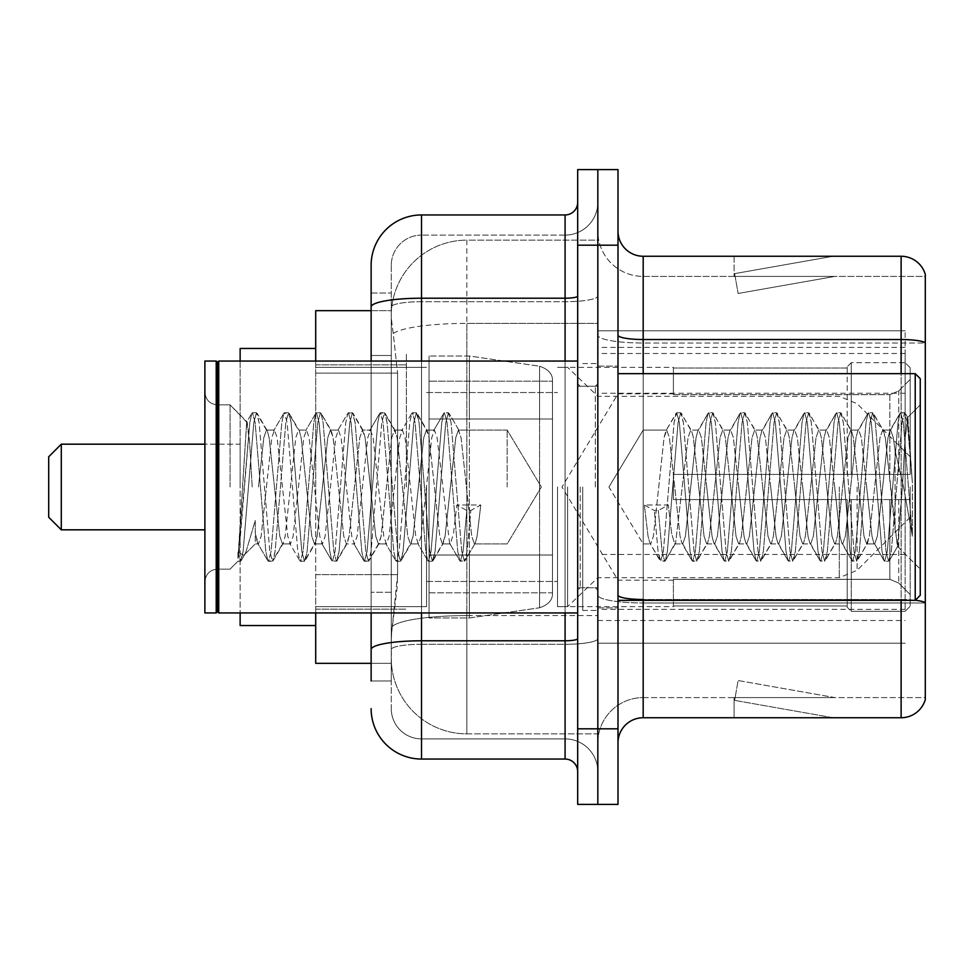 <?xml version="1.0" encoding="UTF-8"?>
<svg xmlns="http://www.w3.org/2000/svg" width="974" height="974" viewBox="0 0 974 974"><rect width="100%" height="100%" fill="white"/><g stroke="black" fill="none" stroke-linecap="round" stroke-linejoin="round"><path stroke-width="0.73" stroke-dasharray="4.87 3.65" d="M905.15 567.611L905.15 330.819L905.15 567.611M597.829 567.611L597.829 330.819L597.829 567.611M597.829 487L597.829 353.489L597.829 487M406.389 487L406.389 353.489L406.389 487M905.15 487L905.15 353.489L905.15 487M371.131 355.486L391.28 355.486L391.28 592.265L391.28 293.04L391.28 355.486L371.131 355.486L371.131 592.265L371.131 310.669L391.451 310.669L391.39 311.704A75.57 75.57 0 0 1 466.85 240.14L597.829 240.14L597.829 323.405L597.829 240.14L466.85 240.14L466.85 323.405L466.85 240.14A75.57 75.57 0 0 0 391.39 311.704L391.451 310.669L315.71 310.669L315.71 574.636L397.587 574.636L397.1 587.76L391.585 633.1L397.587 574.636L397.587 373.115L397.587 574.636L315.71 574.636L315.71 663.331L391.451 663.331L391.28 658.29A75.57 75.57 0 0 0 466.85 733.86L597.829 733.86L597.829 615.605L597.829 733.86L466.85 733.86L466.85 615.605L466.85 733.86A75.57 75.57 0 0 1 391.28 658.29L391.28 642.913L391.451 663.331L371.131 663.331M391.585 633.1L391.28 642.913L391.585 633.1M315.71 487L315.71 348.461L315.71 487M597.829 323.405L597.829 615.605L597.829 323.405L466.85 323.405L597.829 323.405M391.39 311.704C390.939 314.59 391.56 321.87 393.252 333.546L397.587 373.115L393.252 333.546C391.56 321.87 390.939 314.59 391.39 311.704A75.57 75.57 0 0 1 466.85 240.14M315.71 612.95L315.71 361.05M905.15 330.819L597.829 330.819L905.15 330.819M905.15 643.181L597.829 643.181L905.15 643.181M371.131 293.04L391.28 293.04L371.131 293.04L371.131 680.96L391.28 680.96L391.28 592.265L391.28 680.96L371.131 680.96L371.131 361.05M371.131 708.67A50.38 50.38 0 0 0 421.511 759.05L421.511 738.901A30.231 30.231 0 0 1 391.28 708.67L391.28 306.956L391.28 708.67A30.231 30.231 0 0 0 421.511 738.901L565.09 738.901L565.09 658.29L565.09 759.05A12.589 12.589 0 0 1 577.679 771.639L577.679 202.361L577.679 771.639M597.829 658.29L597.829 296.023L597.829 658.29M577.679 487L577.679 612.95L577.679 487M577.679 245.18L577.679 169.61L597.829 169.61L597.829 245.18L597.829 169.61L617.991 169.61L617.991 245.18L597.829 245.18L597.829 728.82L597.829 245.18L577.679 245.18L577.679 728.82L597.829 728.82L597.829 804.39L597.829 728.82L617.991 728.82L617.991 245.18M617.991 728.82L617.991 804.39L577.679 804.39L577.679 728.82M597.829 202.361L597.829 296.023L597.829 202.361A32.751 32.751 0 0 1 565.09 235.099A32.751 32.751 0 0 0 597.829 202.361A32.751 32.751 0 0 1 565.09 235.099L565.09 738.901L421.511 738.901L421.511 644.289L565.09 644.289A32.751 5.686 0 0 0 597.829 638.603A32.751 5.686 0 0 1 565.09 644.289L565.09 235.099L421.511 235.099L565.09 235.099M371.131 649.536A50.38 8.754 180 0 1 421.511 640.795L421.511 214.95A50.38 50.38 0 0 0 371.131 265.33A50.38 50.38 0 0 1 421.511 214.95L565.09 214.95A12.589 12.589 0 0 0 577.679 202.361A12.589 12.589 0 0 1 565.09 214.95L565.09 658.29L565.09 644.289L421.511 644.289L421.511 235.099L421.511 301.709L565.09 301.709A32.751 5.686 0 0 0 597.829 296.023A32.751 5.686 0 0 1 565.09 301.709L421.511 301.709L421.511 658.29L421.511 640.795L565.09 640.795A12.589 2.192 0 0 0 577.679 638.603M421.511 759.05L565.09 759.05M391.28 265.33L391.28 306.956L391.28 265.33A30.231 30.231 0 0 1 421.511 235.099A30.231 30.231 0 0 0 391.28 265.33A30.231 30.231 0 0 1 421.511 235.099M597.829 771.639A32.751 32.751 0 0 0 565.09 738.901A32.751 32.751 0 0 1 597.829 771.639A32.751 32.751 0 0 0 565.09 738.901M617.991 487L617.991 366.09L617.991 487M582.72 487L582.72 610.43L582.72 487M597.829 616.98L597.829 335.153L597.829 616.98M915.329 600.24A25.19 4.371 180 0 0 901.12 599.485L901.12 717.741A25.19 25.19 0 0 0 925.3 699.6L925.3 616.98L925.3 697.591L643.181 697.591L643.181 600.349M617.991 742.931L617.991 231.069L617.991 742.931A25.19 25.19 0 0 1 643.181 717.741L643.181 616.98L643.181 697.591L925.3 697.591L925.3 343.018L643.181 343.018L643.181 602.979A45.34 7.877 0 0 1 597.829 595.114A45.34 7.877 0 0 0 643.181 602.979L643.181 276.409A45.34 45.34 0 0 1 597.829 231.069L597.829 335.153L597.829 231.069A45.34 45.34 0 0 0 643.181 276.409L643.181 343.018A45.34 7.877 0 0 1 597.829 335.153A45.34 7.877 0 0 0 643.181 343.018L925.3 343.018M925.3 274.4A25.19 25.19 0 0 0 901.12 256.259L901.12 599.485A25.19 4.371 180 0 1 925.3 602.626L925.3 274.4A25.19 25.19 0 0 0 901.12 256.259L643.181 256.259A25.19 25.19 0 0 1 617.991 231.069M831.37 717.436A20.15 20.15 0 0 0 834.864 717.741L734.104 717.741L834.864 717.741A20.15 20.15 0 0 1 831.37 717.436A20.15 20.15 0 0 0 834.864 717.741A20.15 20.15 0 0 1 831.37 717.436A20.15 20.15 0 0 0 834.864 717.741A20.15 20.15 0 0 1 831.37 717.436L734.615 700.367L831.37 717.436M734.104 697.591L734.104 717.741L734.104 697.591L735.114 697.591L734.615 700.367L735.114 697.591L734.104 697.591L734.104 717.741L734.104 697.591L735.114 697.591L734.615 700.367L735.114 697.591L734.104 697.591L734.104 717.741L734.104 697.591L735.114 697.591L734.615 700.367L735.114 697.591L734.104 697.591M901.12 717.741L643.181 717.741M834.864 256.259L734.104 256.259L834.864 256.259A20.15 20.15 0 0 0 831.37 256.564A20.15 20.15 0 0 1 834.864 256.259A20.15 20.15 0 0 0 831.37 256.564A20.15 20.15 0 0 1 834.864 256.259A20.15 20.15 0 0 0 831.37 256.564A20.15 20.15 0 0 1 834.864 256.259M643.181 276.409L925.3 276.409L925.3 342.678L925.3 276.409L643.181 276.409A45.34 45.34 0 0 1 597.829 231.069M834.864 697.591L735.114 697.591L834.864 697.591L735.114 697.591L834.864 697.591L735.114 697.591L834.864 697.591L738.122 680.522L735.114 697.591L738.122 680.522L735.114 697.591L738.122 680.522L735.114 697.591L738.122 680.522L834.864 697.591M735.114 276.409L734.104 276.409L735.114 276.409L734.104 276.409L735.114 276.409L734.104 276.409L735.114 276.409L734.615 273.633L831.37 256.564L734.615 273.633L735.114 276.409L734.615 273.633L831.37 256.564L734.615 273.633L735.114 276.409L734.615 273.633L831.37 256.564L734.615 273.633L735.114 276.409L834.864 276.409L735.114 276.409L834.864 276.409L735.114 276.409L834.864 276.409L735.114 276.409L738.122 293.478L735.114 276.409M597.829 742.931A45.34 45.34 0 0 1 643.181 697.591A45.34 45.34 0 0 0 597.829 742.931A45.34 45.34 0 0 1 643.181 697.591M734.104 256.259L734.104 276.409L734.104 256.259M834.864 276.409L738.122 293.478L834.864 276.409M507.15 487L507.15 430.058L507.15 487M643.181 487L643.181 430.058L643.181 487M920.26 487L920.26 595.321L920.26 378.679L920.26 569.133L920.26 378.679L915.219 373.651L915.219 600.349L915.219 373.651L915.219 600.349L920.26 595.321L920.26 487M217.47 611.684L216.216 612.95L216.216 361.05L216.216 612.95L216.216 361.05L217.47 362.316L217.47 611.684L217.47 487L217.47 611.684L218.736 612.95L218.736 361.05L218.736 487L218.736 361.05L577.679 361.05M216.216 612.95L204.881 612.95L204.881 361.05L204.881 581.734L204.881 361.05L216.216 361.05M230.071 487L230.071 404.867L230.071 487M674.726 487L669.394 437.691L666.727 430.058L664.061 437.691L653.396 536.309L650.729 543.942L649.889 543.224L648.063 536.309L644.325 504.995L654.333 510.473L658.327 510.473L668.322 504.995L644.325 504.995L654.333 510.473L658.327 510.473L668.322 504.995L644.325 504.995L648.063 536.309L649.889 543.224L660.08 560.695L658.059 551.308L654.333 510.473L658.059 551.308L660.725 561.255L649.889 543.224L650.729 543.942L653.396 536.309L664.061 437.691L665.887 430.776L676.078 413.305L674.057 422.692L663.391 551.308L660.725 561.255L664.731 561.255L662.064 551.308L658.327 510.473L662.064 551.308L664.731 561.255L665.376 560.695L660.725 561.255L663.391 551.308L674.057 422.692L676.723 412.745L665.887 430.776L666.727 430.058L669.394 437.691L680.059 536.309L681.885 543.224L680.059 536.309L674.726 487M706.722 487L701.39 437.691L698.723 430.058L697.871 430.776L696.057 437.691L685.392 536.309L682.725 543.942L681.885 543.224L692.064 560.695L690.055 551.308L679.389 422.692L676.723 412.745L680.729 412.745L678.062 422.692L667.397 551.308L665.376 560.695L675.566 543.224L674.726 543.942L671.585 533.216L668.322 504.995L671.585 533.216L674.726 543.942L682.725 543.942L692.064 560.695L690.055 551.308L679.389 422.692L676.723 412.745L680.729 412.745L678.062 422.692L667.397 551.308L665.376 560.695L674.726 543.942L682.725 543.942L685.392 536.309L696.057 437.691L697.871 430.776L708.061 413.305L706.053 422.692L695.387 551.308L692.721 561.255L692.064 560.695L696.714 561.255L694.048 551.308L683.395 422.692L680.729 412.745L691.564 430.776L690.724 430.058L688.058 437.691L675.566 543.224L688.058 437.691L690.724 430.058L698.723 430.058L708.061 413.305L706.053 422.692L695.387 551.308L692.721 561.255L696.714 561.255L694.048 551.308L683.395 422.692L681.374 413.305L690.724 430.058L698.723 430.058L701.39 437.691L712.043 536.309L713.869 543.224L712.043 536.309L706.722 487M698.723 487L693.391 437.691L691.564 430.776L693.391 437.691L704.056 536.309L706.722 543.942L704.056 536.309L698.723 487M738.706 487L733.373 437.691L730.707 430.058L729.867 430.776L728.041 437.691L717.375 536.309L714.709 543.942L713.869 543.224L724.059 560.695L722.051 551.308L711.385 422.692L708.719 412.745L708.061 413.305L712.712 412.745L710.046 422.692L699.381 551.308L696.714 561.255L707.562 543.224L706.722 543.942L714.709 543.942L724.059 560.695L722.051 551.308L711.385 422.692L708.719 412.745L712.712 412.745L710.046 422.692L699.381 551.308L697.372 560.695L706.722 543.942L714.709 543.942L717.375 536.309L728.041 437.691L729.867 430.776L740.057 413.305L738.036 422.692L727.383 551.308L724.717 561.255L724.059 560.695L728.71 561.255L726.044 551.308L715.379 422.692L712.712 412.745L723.56 430.776L722.708 430.058L720.042 437.691L709.389 536.309L707.562 543.224L709.389 536.309L720.042 437.691L722.708 430.058L730.707 430.058L740.057 413.305L738.036 422.692L727.383 551.308L724.717 561.255L728.71 561.255L726.044 551.308L715.379 422.692L713.37 413.305L722.708 430.058L730.707 430.058L733.373 437.691L744.039 536.309L745.865 543.224L744.039 536.309L738.706 487M730.707 487L725.374 437.691L723.56 430.776L725.374 437.691L736.04 536.309L738.706 543.942L736.04 536.309L730.707 487M770.702 487L765.369 437.691L762.703 430.058L761.863 430.776L760.037 437.691L749.371 536.309L746.705 543.942L745.865 543.224L756.055 560.695L754.034 551.308L743.369 422.692L740.703 412.745L740.057 413.305L744.708 412.745L742.042 422.692L731.377 551.308L728.71 561.255L739.546 543.224L738.706 543.942L746.705 543.942L756.055 560.695L754.034 551.308L743.369 422.692L740.703 412.745L744.708 412.745L742.042 422.692L731.377 551.308L729.368 560.695L738.706 543.942L746.705 543.942L749.371 536.309L760.037 437.691L761.863 430.776L772.041 413.305L770.032 422.692L759.367 551.308L756.701 561.255L756.055 560.695L760.706 561.255L758.04 551.308L747.375 422.692L744.708 412.745L755.544 430.776L754.704 430.058L752.038 437.691L741.372 536.309L739.546 543.224L741.372 536.309L752.038 437.691L754.704 430.058L762.703 430.058L772.041 413.305L770.032 422.692L759.367 551.308L756.701 561.255L760.706 561.255L758.04 551.308L747.375 422.692L745.354 413.305L754.704 430.058L762.703 430.058L765.369 437.691L776.034 536.309L777.849 543.224L776.034 536.309L770.702 487M762.703 487L757.37 437.691L755.544 430.776L757.37 437.691L768.036 536.309L770.702 543.942L768.036 536.309L762.703 487M802.686 487L797.353 437.691L794.687 430.058L793.847 430.776L792.02 437.691L781.367 536.309L778.701 543.942L777.849 543.224L788.039 560.695L786.03 551.308L775.365 422.692L772.699 412.745L772.041 413.305L776.692 412.745L774.026 422.692L763.373 551.308L760.706 561.255L771.542 543.224L770.702 543.942L778.701 543.942L788.039 560.695L786.03 551.308L775.365 422.692L772.699 412.745L776.692 412.745L774.026 422.692L763.373 551.308L761.351 560.695L770.702 543.942L778.701 543.942L781.367 536.309L792.02 437.691L793.847 430.776L804.037 413.305L802.028 422.692L791.363 551.308L788.697 561.255L788.039 560.695L792.69 561.255L790.024 551.308L779.358 422.692L776.692 412.745L787.54 430.776L786.7 430.058L784.033 437.691L773.368 536.309L771.542 543.224L773.368 536.309L784.033 437.691L786.7 430.058L794.687 430.058L804.037 413.305L802.028 422.692L791.363 551.308L788.697 561.255L792.69 561.255L790.024 551.308L779.358 422.692L777.349 413.305L786.7 430.058L794.687 430.058L797.353 437.691L808.018 536.309L809.844 543.224L808.018 536.309L802.686 487M794.687 487L789.354 437.691L787.54 430.776L789.354 437.691L800.019 536.309L802.686 543.942L800.019 536.309L794.687 487M834.681 487L829.349 437.691L826.683 430.058L825.842 430.776L824.016 437.691L813.351 536.309L810.685 543.942L809.844 543.224L820.035 560.695L818.014 551.308L807.361 422.692L804.694 412.745L804.037 413.305L808.688 412.745L806.022 422.692L795.356 551.308L792.69 561.255L803.538 543.224L802.686 543.942L810.685 543.942L820.035 560.695L818.014 551.308L807.361 422.692L804.694 412.745L808.688 412.745L806.022 422.692L795.356 551.308L793.347 560.695L802.686 543.942L810.685 543.942L813.351 536.309L824.016 437.691L825.842 430.776L836.021 413.305L834.012 422.692L823.347 551.308L820.68 561.255L820.035 560.695L824.686 561.255L822.019 551.308L811.354 422.692L808.688 412.745L819.524 430.776L818.684 430.058L816.017 437.691L805.352 536.309L803.538 543.224L805.352 536.309L816.017 437.691L818.684 430.058L826.683 430.058L836.021 413.305L834.012 422.692L823.347 551.308L820.68 561.255L824.686 561.255L822.019 551.308L811.354 422.692L809.345 413.305L818.684 430.058L826.683 430.058L829.349 437.691L840.014 536.309L841.84 543.224L840.014 536.309L834.681 487M826.683 487L821.35 437.691L819.524 430.776L821.35 437.691L832.015 536.309L834.681 543.942L832.015 536.309L826.683 487M866.665 487L861.345 437.691L858.678 430.058L857.826 430.776L856.012 437.691L845.347 536.309L842.68 543.942L841.84 543.224L852.019 560.695L850.01 551.308L839.345 422.692L836.678 412.745L836.021 413.305L840.684 412.745L838.017 422.692L827.352 551.308L824.686 561.255L835.522 543.224L834.681 543.942L842.68 543.942L852.019 560.695L850.01 551.308L839.345 422.692L836.678 412.745L840.684 412.745L838.017 422.692L827.352 551.308L825.331 560.695L834.681 543.942L842.68 543.942L845.347 536.309L856.012 437.691L857.826 430.776L868.017 413.305L866.008 422.692L855.342 551.308L852.676 561.255L852.019 560.695L856.67 561.255L854.003 551.308L843.35 422.692L840.684 412.745L851.519 430.776L850.679 430.058L848.013 437.691L837.348 536.309L835.522 543.224L837.348 536.309L848.013 437.691L850.679 430.058L858.678 430.058L868.017 413.305L866.008 422.692L855.342 551.308L852.676 561.255L856.67 561.255L854.003 551.308L843.35 422.692L841.329 413.305L850.679 430.058L858.678 430.058L861.345 437.691L871.998 536.309L873.824 543.224L871.998 536.309L866.665 487M858.678 487L853.346 437.691L851.519 430.776L853.346 437.691L864.011 536.309L866.665 543.942L864.011 536.309L858.678 487M895.106 450.658L895.069 530.026L885.329 437.691L882.663 430.058L879.997 437.691L869.332 536.309L866.665 543.942L874.664 543.942L884.015 560.695L882.006 551.308L871.34 422.692L868.674 412.745L868.017 413.305L872.667 412.745L870.001 422.692L859.336 551.308L856.67 561.255L867.517 543.224L866.665 543.942L874.664 543.942L884.015 560.695L882.006 551.308L871.34 422.692L868.674 412.745L872.667 412.745L870.001 422.692L859.336 551.308L857.327 560.695L867.517 543.224L869.332 536.309L879.997 437.691L882.663 430.058L890.662 430.058L887.996 437.691L877.331 536.309L874.664 543.942L877.331 536.309L887.996 437.691L889.822 430.776L900.013 413.305L897.991 422.692L887.326 551.308L884.672 561.255L884.015 560.695L888.665 561.255L885.999 551.308L875.334 422.692L872.667 412.745L883.515 430.776L882.663 430.058L890.662 430.058L900.013 413.305L897.991 422.692L887.326 551.308L884.672 561.255L888.665 561.255L885.999 551.308L875.334 422.692L873.325 413.305L883.515 430.776L885.329 437.691L897.346 546.207L902.423 487L905.029 438.97L907.926 417.797L912.382 482.727L912.382 536.211L903.568 487L895.106 450.658L895.069 530.026L897.858 546.024L902.423 487L905.029 438.97L907.488 417.639L912.382 482.727L907.33 422.692L904.663 412.745L901.997 422.692L891.332 551.308L888.665 561.255L891.332 551.308L901.997 422.692L904.663 412.745L907.33 422.692L912.382 482.727L912.382 536.211L903.324 422.692L900.658 412.745L900.013 413.305L904.663 412.745L900.658 412.745L903.324 422.692L912.382 536.211L903.568 487L895.106 450.658L893.328 437.691L890.662 430.058L893.328 437.691L895.106 450.658M266.462 487L271.795 437.691L274.461 430.058L277.127 437.691L287.793 536.309L290.459 543.942L293.125 536.309L303.791 437.691L306.457 430.058L309.123 437.691L319.789 536.309L322.443 543.942L325.109 536.309L335.774 437.691L338.441 430.058L341.107 437.691L351.772 536.309L354.439 543.942L357.105 536.309L367.77 437.691L370.437 430.058L373.103 437.691L383.768 536.309L386.434 543.942L389.101 536.309L399.754 437.691L402.42 430.058L405.087 437.691L415.752 536.309L418.418 543.942L421.085 536.309L431.75 437.691L434.416 430.058L437.082 437.691L449.574 543.224L450.414 543.942L453.555 533.216L456.818 504.995L480.803 504.995L470.807 510.473L466.814 510.473L456.818 504.995L480.803 504.995L470.807 510.473L466.814 510.473L456.818 504.995L453.555 533.216L450.414 543.942L449.574 543.224L437.082 437.691L434.416 430.058L431.75 437.691L421.085 536.309L418.418 543.942L415.752 536.309L405.087 437.691L402.42 430.058L399.754 437.691L389.101 536.309L386.434 543.942L383.768 536.309L373.103 437.691L370.437 430.058L367.77 437.691L357.105 536.309L354.439 543.942L351.772 536.309L341.107 437.691L338.441 430.058L335.774 437.691L325.109 536.309L322.443 543.942L319.789 536.309L309.123 437.691L306.457 430.058L303.791 437.691L293.125 536.309L290.459 543.942L287.793 536.309L277.127 437.691L274.461 430.058L271.795 437.691L261.129 536.309L258.463 543.942L261.129 536.309L266.462 487M258.463 487L263.796 437.691L266.462 430.058L267.302 430.776L269.128 437.691L279.794 536.309L282.46 543.942L283.3 543.224L285.126 536.309L295.792 437.691L298.458 430.058L299.298 430.776L301.124 437.691L311.79 536.309L314.456 543.942L317.122 536.309L327.775 437.691L330.442 430.058L333.108 437.691L343.773 536.309L346.44 543.942L349.106 536.309L359.771 437.691L362.438 430.058L365.104 437.691L375.769 536.309L378.436 543.942L381.102 536.309L391.767 437.691L394.433 430.058L397.1 437.691L407.753 536.309L410.419 543.942L413.086 536.309L423.751 437.691L426.417 430.058L429.084 437.691L439.749 536.309L442.415 543.942L445.081 536.309L455.747 437.691L458.413 430.058L461.079 437.691L471.745 536.309L474.411 543.942L475.251 543.224L477.065 536.309L480.803 504.995L477.065 536.309L475.251 543.224L465.061 560.695L467.07 551.308L470.807 510.473L467.07 551.308L464.403 561.255L475.251 543.224L474.411 543.942L507.15 543.942L541.361 487L507.15 430.058L458.413 430.058L461.079 437.691L471.745 536.309L474.411 543.942L507.15 543.942L541.361 487L507.15 430.058L458.413 430.058L455.747 437.691L445.081 536.309L443.255 543.224L433.065 560.695L435.086 551.308L445.751 422.692L448.417 412.745L451.084 422.692L461.737 551.308L464.403 561.255L460.41 561.255L463.076 551.308L466.814 510.473L463.076 551.308L460.41 561.255L459.752 560.695L464.403 561.255L461.737 551.308L451.084 422.692L448.417 412.745L444.412 412.745L447.078 422.692L457.743 551.308L459.752 560.695L449.574 543.224L459.752 560.695L457.743 551.308L447.078 422.692L444.412 412.745L443.767 413.305L448.417 412.745L445.751 422.692L435.086 551.308L432.419 561.255L442.415 543.942L450.414 543.942L442.415 543.942L439.749 536.309L429.084 437.691L427.257 430.776L417.079 413.305L419.088 422.692L429.753 551.308L432.419 561.255L428.414 561.255L431.08 551.308L441.746 422.692L443.767 413.305L433.576 430.776L443.767 413.305L441.746 422.692L431.08 551.308L428.414 561.255L427.769 560.695L432.419 561.255L429.753 551.308L419.088 422.692L416.422 412.745L426.417 430.058L434.416 430.058L426.417 430.058L423.751 437.691L413.086 536.309L411.272 543.224L401.081 560.695L403.09 551.308L413.755 422.692L416.422 412.745L412.428 412.745L415.094 422.692L425.748 551.308L427.769 560.695L417.578 543.224L427.769 560.695L425.748 551.308L415.094 422.692L412.428 412.745L411.771 413.305L416.422 412.745L413.755 422.692L403.09 551.308L400.424 561.255L410.419 543.942L418.418 543.942L410.419 543.942L407.753 536.309L397.1 437.691L395.274 430.776L385.083 413.305L387.092 422.692L397.757 551.308L400.424 561.255L396.43 561.255L399.097 551.308L409.762 422.692L411.771 413.305L401.58 430.776L411.771 413.305L409.762 422.692L399.097 551.308L396.43 561.255L395.773 560.695L400.424 561.255L397.757 551.308L387.092 422.692L384.426 412.745L394.433 430.058L402.42 430.058L394.433 430.058L391.767 437.691L381.102 536.309L379.276 543.224L369.085 560.695L371.106 551.308L381.759 422.692L384.426 412.745L380.432 412.745L383.099 422.692L393.764 551.308L395.773 560.695L385.582 543.224L395.773 560.695L393.764 551.308L383.099 422.692L380.432 412.745L379.775 413.305L384.426 412.745L381.759 422.692L371.106 551.308L368.44 561.255L378.436 543.942L386.434 543.942L378.436 543.942L375.769 536.309L365.104 437.691L363.278 430.776L353.087 413.305L355.108 422.692L365.774 551.308L368.44 561.255L364.434 561.255L367.101 551.308L377.766 422.692L379.775 413.305L369.596 430.776L379.775 413.305L377.766 422.692L367.101 551.308L364.434 561.255L363.789 560.695L368.44 561.255L365.774 551.308L355.108 422.692L352.442 412.745L362.438 430.058L370.437 430.058L362.438 430.058L359.771 437.691L349.106 536.309L347.28 543.224L337.101 560.695L339.11 551.308L349.776 422.692L352.442 412.745L348.436 412.745L351.103 422.692L361.768 551.308L363.789 560.695L353.599 543.224L363.789 560.695L361.768 551.308L351.103 422.692L348.436 412.745L347.791 413.305L352.442 412.745L349.776 422.692L339.11 551.308L336.444 561.255L346.44 543.942L354.439 543.942L346.44 543.942L343.773 536.309L333.108 437.691L331.294 430.776L321.103 413.305L323.112 422.692L333.778 551.308L336.444 561.255L332.451 561.255L335.117 551.308L345.77 422.692L347.791 413.305L337.601 430.776L347.791 413.305L345.77 422.692L335.117 551.308L332.451 561.255L331.793 560.695L336.444 561.255L333.778 551.308L323.112 422.692L321.103 413.305L330.442 430.058L338.441 430.058L330.442 430.058L327.775 437.691L317.122 536.309L315.296 543.224L305.106 560.695L307.114 551.308L317.78 422.692L320.446 412.745L316.453 412.745L319.119 422.692L329.784 551.308L331.793 560.695L321.603 543.224L331.793 560.695L329.784 551.308L319.119 422.692L316.453 412.745L315.795 413.305L320.446 412.745L317.78 422.692L307.114 551.308L304.448 561.255L314.456 543.942L322.443 543.942L314.456 543.942L311.79 536.309L301.124 437.691L299.298 430.776L289.108 413.305L291.129 422.692L301.782 551.308L304.448 561.255L300.455 561.255L303.121 551.308L313.786 422.692L315.795 413.305L305.605 430.776L315.795 413.305L313.786 422.692L303.121 551.308L300.455 561.255L299.797 560.695L304.448 561.255L301.782 551.308L291.129 422.692L288.462 412.745L298.458 430.058L306.457 430.058L298.458 430.058L295.792 437.691L285.126 536.309L283.3 543.224L273.122 560.695L275.131 551.308L285.796 422.692L288.462 412.745L284.457 412.745L287.123 422.692L297.788 551.308L299.797 560.695L289.619 543.224L299.797 560.695L297.788 551.308L287.123 422.692L284.457 412.745L283.811 413.305L288.462 412.745L285.796 422.692L275.131 551.308L272.464 561.255L282.46 543.942L290.459 543.942L282.46 543.942L279.794 536.309L269.128 437.691L267.302 430.776L257.124 413.305L259.133 422.692L269.798 551.308L272.464 561.255L268.459 561.255L271.125 551.308L281.79 422.692L283.811 413.305L273.621 430.776L283.811 413.305L281.79 422.692L271.125 551.308L268.459 561.255L267.813 560.695L272.464 561.255L269.798 551.308L259.133 422.692L256.466 412.745L266.462 430.058L274.461 430.058L266.462 430.058L263.796 437.691L258.463 487M252.217 487L249.6 442.026L246.678 422.119L237.936 561.255L230.071 569.133L217.47 569.133C209.897 569.814 205.697 574.003 204.881 581.734C205.697 574.003 209.897 569.814 217.47 569.133L230.071 569.133L237.936 561.255L241.126 560.695L243.135 551.308L253.8 422.692L256.466 412.745L252.473 412.745L255.139 422.692L265.792 551.308L267.813 560.695L257.623 543.224L258.463 543.942L255.334 533.801L255.261 543.942L243.926 555.265L245.655 552.928L255.237 520.506L255.261 543.942L258.463 543.942L255.261 543.942L243.926 555.265L245.655 552.928L255.237 520.506L255.334 533.801L257.623 543.224L267.813 560.695L265.792 551.308L255.139 422.692L252.473 412.745L251.816 413.305L256.466 412.745L253.8 422.692L243.135 551.308L240.468 561.255L237.936 552.343L243.926 555.265L237.936 552.343L240.468 561.255L237.936 561.255L237.936 552.343L237.936 558.394L239.141 551.308L249.807 422.692L251.816 413.305L249.807 422.692L237.936 558.394L246.678 422.119L251.816 413.305L246.678 422.119L230.071 404.867L217.47 404.867C209.897 404.186 205.697 399.997 204.881 392.266C205.697 399.997 209.897 404.186 217.47 404.867L230.071 404.867L247.153 421.949L249.6 442.026L252.217 487M61.289 444.181L61.289 529.819L48.7 517.231L48.7 456.769L48.7 487L48.7 456.769L61.289 444.181L61.289 529.819L61.289 444.181L240.14 444.181L240.14 625.539L240.14 348.461L240.14 612.95M673.399 474.411L673.399 487L673.399 474.411L889.859 474.411L673.399 474.411L847.21 474.411L847.21 366.748L847.21 474.411L851.239 474.411L851.239 362.693L851.239 474.411L673.399 474.411L673.399 499.589L847.21 499.589L847.21 605.986L847.21 499.589L673.399 499.589L673.399 474.411M673.399 394.653L889.859 394.653L673.399 394.653L673.399 367.344L673.399 368.014L847.21 368.014L847.21 366.748L847.21 368.014L673.399 368.014L673.399 394.653M557.53 487L557.53 606.656L557.53 487M847.21 605.986L673.399 605.986L673.399 606.656L673.399 605.986L847.21 605.986L847.21 607.252L851.239 611.307L905.15 611.307L910.191 606.242L910.191 499.589L910.191 606.242L905.15 611.307L905.15 499.589L905.15 611.307L851.239 611.307L851.239 499.589L851.239 611.307L847.21 607.252L847.21 499.589L847.21 605.986M426.539 487L426.539 606.656L426.539 487M851.239 499.589L905.15 499.589L851.239 499.589M851.239 362.693L847.21 366.748L851.239 362.693L905.15 362.693L905.15 474.411L905.15 362.693L851.239 362.693M851.239 474.411L905.15 474.411L851.239 474.411M910.191 499.589L905.15 499.589L910.191 499.589L910.191 606.242L910.191 594.578L898.759 583.073L889.859 579.347L898.759 583.073L910.191 594.578L910.191 499.589L898.759 499.589L910.191 499.589M905.15 474.411L910.191 474.411L910.191 367.758L910.191 474.411L905.15 474.411M910.191 367.758L905.15 362.693L910.191 367.758L910.191 474.411L910.191 367.758M898.759 390.927L910.191 379.422L898.759 390.927L889.859 394.653L898.759 390.927L898.759 474.411L910.191 474.411L889.859 474.411L898.759 474.411L898.759 390.927M889.859 499.589L673.399 499.589L673.399 487L673.399 499.589L889.859 499.589L889.859 579.347L673.399 579.347L889.859 579.347L889.859 499.589M673.399 579.347L673.399 605.986L673.399 579.347M552.489 555.01L552.489 381.199L552.489 418.99L429.059 418.99L429.059 356.009L429.059 617.991L429.059 555.01L552.489 555.01L552.489 381.199L552.489 418.99L429.059 418.99L429.059 381.199L429.059 592.801L429.059 555.01L552.489 555.01L552.489 592.825L429.059 592.801L429.059 555.01L552.489 555.01L552.489 592.825L429.059 592.801L429.059 356.009L429.059 617.991L429.059 555.01L469.371 555.01L469.371 617.991L469.371 356.009L469.371 418.99L429.059 418.99L552.489 418.99L469.371 418.99L469.371 356.009L469.371 617.991L469.371 555.01L552.489 555.01M910.191 487L910.191 517.231L910.191 487M567.611 487L567.611 606.656L567.611 487M315.71 625.539L240.14 625.539L240.14 444.181L204.881 444.181M240.14 361.05L240.14 487L240.14 348.461L315.71 348.461M552.489 418.99L552.489 381.175L429.059 381.199L552.489 381.175L552.489 592.825C552.891 599.716 548.581 604.696 539.559 607.776L539.559 555.01L539.559 607.776L469.371 617.991L429.059 617.991L469.371 617.991L539.559 607.776C548.581 604.696 552.891 599.716 552.489 592.825L552.489 381.175C552.891 374.284 548.581 369.304 539.559 366.224L539.559 607.776L539.559 366.224L469.371 356.009L429.059 356.009L469.371 356.009L539.559 366.224C548.581 369.304 552.891 374.284 552.489 381.175L552.489 418.99M905.15 554.486L597.829 554.486M466.85 615.605A75.57 13.125 180 0 0 392.181 626.696A75.57 13.125 180 0 1 466.85 615.605L597.829 615.605L466.85 615.605L466.85 323.405L466.85 615.605M393.252 333.546A75.57 13.125 180 0 1 466.85 323.405A75.57 13.125 180 0 0 393.252 333.546M391.28 658.29A75.57 75.57 0 0 0 466.85 733.86M397.587 373.115L315.71 373.115L397.587 373.115M905.15 393.265L597.829 393.265M905.15 347.401L597.829 347.401M905.15 609.371L597.829 609.371M371.131 306.956A50.38 8.754 180 0 1 421.511 298.214L565.09 298.214A12.589 2.192 -0 0 0 577.679 296.023M421.511 361.05L421.511 612.95M565.09 612.95L565.09 361.05M421.511 301.709A30.231 5.247 180 0 0 391.28 306.956A30.231 5.247 180 0 1 421.511 301.709M421.511 644.289A30.231 5.247 180 0 0 391.28 649.536A30.231 5.247 180 0 1 421.511 644.289M421.511 738.901A30.231 30.231 0 0 1 391.28 708.67M391.28 592.265L371.131 592.265L391.28 592.265M901.12 600.349L901.12 599.485L643.181 599.485L643.181 256.259M617.991 335.153A25.19 4.371 0 0 0 643.181 339.524L901.12 339.524A25.19 4.371 180 0 1 925.3 342.678M643.181 373.651L643.181 599.485L901.12 599.485L901.12 373.651M617.991 595.114A25.19 4.371 0 0 0 643.181 599.485M925.3 602.979L643.181 602.979L925.3 602.979M595.321 487L595.321 386.24L595.321 487M580.2 487L580.2 587.76L580.2 487M889.859 394.653L889.859 474.411L889.859 394.653M898.759 499.589L898.759 583.073L898.759 499.589M539.559 418.99L539.559 366.224L539.559 418.99M857.108 487L857.108 570.301L857.108 487M839.296 487L839.296 577.679L839.296 487M905.15 353.489L597.829 353.489M315.71 364.836L406.389 364.836L315.71 364.836M315.71 609.164L406.389 609.164L315.71 609.164M597.829 620.511L905.15 620.511M577.679 386.24L597.829 386.24L577.679 386.24M577.679 587.76L597.829 587.76L577.679 587.76M597.829 366.09L617.991 366.09L597.829 366.09M582.72 610.43L597.829 610.43L582.72 610.43M582.72 363.57L597.829 363.57L582.72 363.57M597.829 607.91L617.991 607.91L597.829 607.91M608.957 487L643.181 430.058L666.727 430.058L643.181 430.058L608.957 487L643.181 543.942L650.729 543.942L643.181 543.942L608.957 487M617.991 600.349L915.219 600.349M595.321 386.24L597.829 383.719L595.321 386.24L580.2 386.24L577.679 383.719L580.2 386.24L595.321 386.24M580.2 587.76L595.321 587.76L597.829 590.281L595.321 587.76L580.2 587.76L577.679 590.281L580.2 587.76M218.736 612.95L577.679 612.95M907.488 417.639L920.26 404.867L907.488 417.639M897.346 546.219L920.26 569.133L897.346 546.219M217.47 362.316L218.736 361.05M617.991 373.651L915.219 373.651M897.87 546.024L889.323 560.695L897.87 546.024M907.926 417.797L905.309 413.305L907.926 417.797M245.655 552.928L241.126 560.695L245.655 552.928M459.253 430.776L449.063 413.305L459.253 430.776M61.289 529.819L204.881 529.819M673.399 580.2L617.991 580.2L561.986 487L617.991 393.8L673.399 393.8M910.191 517.231L857.108 570.301L839.296 577.679L597.829 577.679L567.611 606.656L557.53 606.656L673.399 606.656M426.539 581.466L557.53 581.466L426.539 581.466M315.71 606.656L426.539 606.656L315.71 606.656M315.71 367.344L426.539 367.344L315.71 367.344M426.539 392.534L557.53 392.534L426.539 392.534M910.191 456.769L857.108 403.699L839.296 396.321L597.829 396.321L567.611 367.344L557.53 367.344L673.399 367.344"/><path stroke-width="1.46" d="M371.131 355.486L371.131 293.04L371.131 310.669L315.71 310.669L315.71 361.05M371.131 663.331L315.71 663.331L315.71 612.95M371.131 680.96L371.131 612.95L371.131 680.96M577.679 728.82L577.679 804.39L597.829 804.39L597.829 728.82L597.829 804.39L617.991 804.39L617.991 728.82L597.829 728.82L597.829 245.18L597.829 728.82L577.679 728.82L577.679 245.18L597.829 245.18L597.829 169.61L597.829 245.18L617.991 245.18L617.991 728.82M617.991 245.18L617.991 169.61L577.679 169.61L577.679 245.18M421.511 612.95L421.511 759.05L565.09 759.05L565.09 612.95M371.131 361.05L371.131 265.33A50.38 50.38 0 0 1 421.511 214.95L565.09 214.95A12.589 12.589 0 0 0 577.679 202.361M371.131 265.33L371.131 293.04M577.679 771.639A12.589 12.589 0 0 0 565.09 759.05M421.511 759.05A50.38 50.38 0 0 1 371.131 708.67M617.991 742.931A25.19 25.19 0 0 1 643.181 717.741L901.12 717.741L901.12 600.349M925.3 274.4A25.19 25.19 0 0 0 901.12 256.259A25.19 25.19 0 0 1 925.3 274.4L925.3 699.6A25.19 25.19 0 0 1 901.12 717.741M925.3 342.678L925.3 342.678A25.19 4.371 180 0 0 901.12 339.524L901.12 256.259L643.181 256.259A25.19 25.19 0 0 1 617.991 231.069A25.19 25.19 0 0 0 643.181 256.259L643.181 373.651M925.3 343.018L925.3 602.626A25.19 4.371 180 0 0 915.329 600.24M61.289 529.819L61.289 444.181L48.7 456.769L48.7 517.231L61.289 529.819L204.881 529.819M240.14 612.95L240.14 625.539L315.71 625.539M315.71 348.461L240.14 348.461L240.14 361.05M915.219 373.651L920.26 378.679L920.26 595.321L915.219 600.349L915.219 373.651L617.991 373.651M218.736 612.95L217.47 611.684L217.47 362.316L218.736 361.05L218.736 612.95L577.679 612.95M216.216 612.95L204.881 612.95L204.881 361.05L216.216 361.05L216.216 612.95L217.47 611.684M577.679 638.603A12.589 2.192 0 0 1 565.09 640.795L421.511 640.795A50.38 8.754 180 0 0 371.131 649.536M421.511 214.95L421.511 298.214L565.09 298.214L565.09 214.95M371.131 306.956A50.38 8.754 180 0 1 421.511 298.214L421.511 361.05M565.09 361.05L565.09 298.214A12.589 2.192 0 0 0 577.679 296.023M643.181 600.349L643.181 717.741M901.12 373.651L901.12 339.524L643.181 339.524A25.19 4.371 -0 0 1 617.991 335.153M643.181 599.485A25.19 4.371 -0 0 1 617.991 595.114M61.289 444.181L204.881 444.181M617.991 600.349L915.219 600.349M217.47 362.316L216.216 361.05M218.736 361.05L577.679 361.05"/></g></svg>
